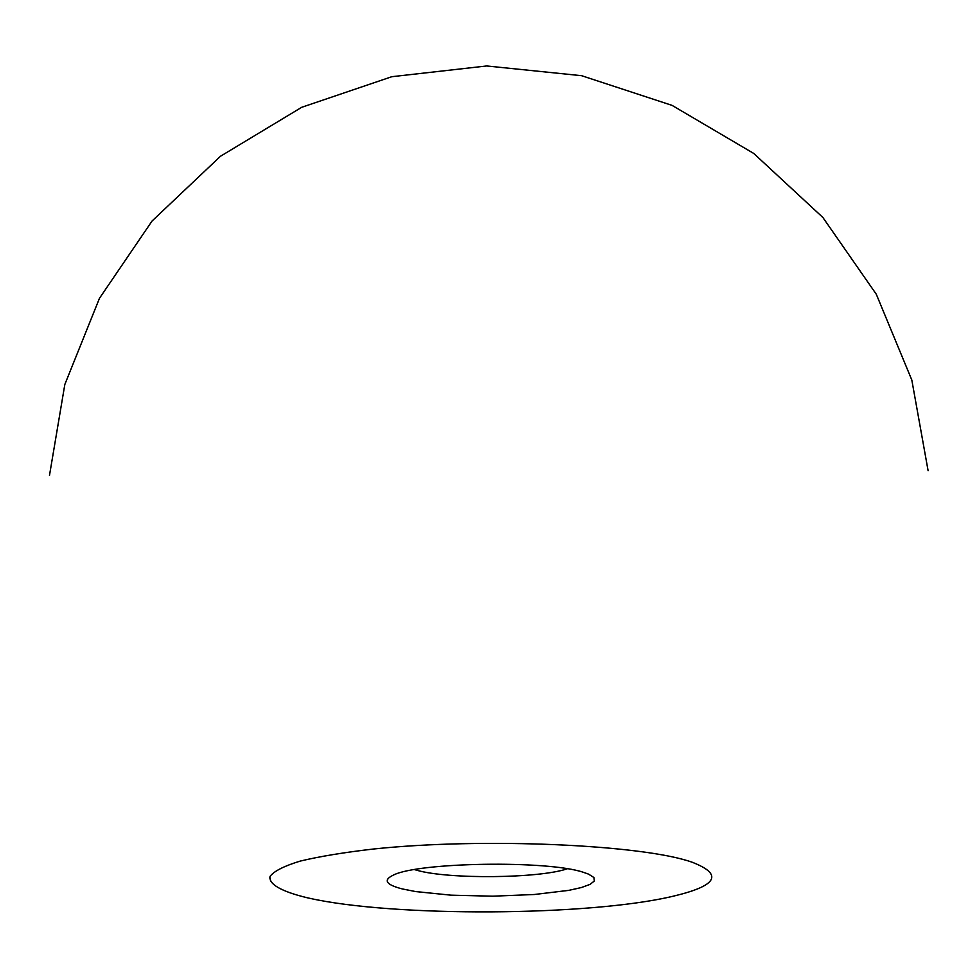 <?xml version="1.0" encoding="UTF-8"?>
<svg xmlns="http://www.w3.org/2000/svg" width="978" height="978" viewBox="0 0 978 978"><rect width="100%" height="100%" fill="white"/><g stroke="black" fill="none" stroke-linecap="round" stroke-linejoin="round"><path stroke-width="1.47" d="M567.228 868.806C539.11 878.476 448.902 879.393 417.178 870.359L414.525 869.601M583.377 872.303L588.548 874.124L593.878 877.498L594.367 880.97L590.101 884.356L581.409 887.535L568.78 890.359L534.33 894.503L492.79 896.19L450.944 895.163L415.626 891.569L402.374 888.953C385.919 884.723 382.887 880.127 393.266 875.151C417.899 862.18 548.059 860.163 583.377 872.303M692.326 862.29C723.647 874.503 717.167 885.836 672.876 896.288C588.878 916.227 393.364 917.242 309.17 898.183L307.08 897.718C281.688 891.581 268.314 884.185 270.075 876.349C274.072 871.092 284.109 866.019 300.16 861.105C319.61 856.435 344.073 852.4 373.547 849.014C483.23 837.4 643.438 844.686 692.326 862.29M928.11 470.724L911.814 380.026L876.3 294.256L822.877 217.483L753.769 153.46L672.082 105.379L581.617 75.697L486.665 65.966L391.836 76.7L301.676 107.311L220.49 156.248L152.067 221.004L99.45 298.327L64.829 384.452L49.499 475.332"/></g></svg>
